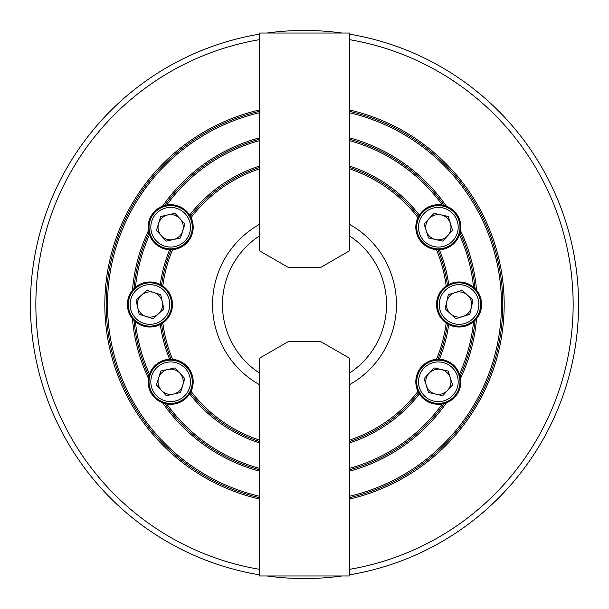 <?xml version="1.0" encoding="UTF-8"?>
<svg xmlns="http://www.w3.org/2000/svg" width="609" height="609" viewBox="0 0 609 609"><rect width="100%" height="100%" fill="white"/><g stroke="black" fill="none" stroke-linecap="round" stroke-linejoin="round"><path stroke-width="0.91" d="M137.619 307.233A12.622 12.622 0 0 0 158.469 313.802A12.622 12.622 0 0 0 153.734 292.465A12.622 12.622 0 0 0 137.619 307.233M135.32 317.898A19.831 19.831 0 0 0 163.341 319.116A19.831 19.831 0 0 0 164.559 291.102A19.831 19.831 0 0 0 136.538 289.884A19.831 19.831 0 0 0 135.32 317.898M165.892 289.884A21.635 21.635 0 0 1 164.559 320.448A21.635 21.635 0 0 1 133.995 319.116A21.635 21.635 0 0 1 135.32 288.552A21.635 21.635 0 0 1 165.892 289.884M160.685 294.649L163.844 308.877L153.095 318.728L139.202 314.351L136.043 300.123L146.784 290.272L160.685 294.649M349.574 499.022A199.676 199.676 0 0 0 349.574 109.978M259.426 109.978A199.676 199.676 0 0 0 259.426 499.022M349.574 497.637A198.328 198.328 0 0 0 349.574 111.363M259.426 111.363A198.328 198.328 0 0 0 259.426 497.637M259.426 112.756A196.973 196.973 0 0 0 259.426 496.244M349.574 496.244A196.973 196.973 0 0 0 349.574 112.756M259.426 39.669A268.638 268.638 0 0 0 259.426 569.331M349.574 569.331A268.638 268.638 0 0 0 349.574 39.669M349.574 34.18A274.05 274.05 0 0 1 349.574 574.82M342.007 575.969A274.05 274.05 0 0 1 266.993 575.969M259.426 574.82A274.05 274.05 0 0 1 259.426 34.18M417.949 217.641A22.541 22.541 0 0 0 436.447 249.675L439.394 249.736A22.541 22.541 0 0 0 446.389 206.169L442.271 205.027A22.541 22.541 0 0 0 419.38 215.061L417.949 217.641A142.887 142.887 0 0 0 349.574 168.914M349.574 137.855A172.636 172.636 0 0 1 446.389 206.169A22.541 22.541 0 0 0 442.271 205.027A169.926 169.926 0 0 0 349.574 140.656M446.184 286.002A22.541 22.541 0 0 0 446.184 322.998L448.704 324.521A22.541 22.541 0 0 0 476.55 290.287L473.551 287.242A22.541 22.541 0 0 0 448.704 284.479L446.184 286.002A142.887 142.887 0 0 0 436.447 249.675M476.55 290.287A22.541 22.541 0 0 0 473.551 287.242A169.926 169.926 0 0 0 459.529 234.922L460.602 230.788A172.636 172.636 0 0 1 476.55 290.287M436.447 359.325A22.541 22.541 0 0 0 417.949 391.359L419.38 393.939A22.541 22.541 0 0 0 460.602 378.212L459.529 374.078A22.541 22.541 0 0 0 439.394 359.264L436.447 359.325A142.887 142.887 0 0 0 446.184 322.998M460.602 378.212A22.541 22.541 0 0 0 459.529 374.078A169.926 169.926 0 0 0 473.551 321.758L476.55 318.713A172.636 172.636 0 0 1 460.602 378.212M259.426 468.344A169.926 169.926 0 0 1 166.729 403.973L162.611 402.831A22.541 22.541 0 0 0 189.62 393.939L191.051 391.359A22.541 22.541 0 0 0 172.553 359.325L169.607 359.264A22.541 22.541 0 0 0 149.471 374.078L148.398 378.212A22.541 22.541 0 0 0 162.611 402.831A172.636 172.636 0 0 0 259.426 471.145M149.471 374.078A22.541 22.541 0 0 0 148.398 378.212A172.636 172.636 0 0 1 132.45 318.713A22.541 22.541 0 0 0 135.449 321.758A169.926 169.926 0 0 0 149.471 374.078M160.296 324.521L162.816 322.998A22.541 22.541 0 0 0 162.816 286.002L160.296 284.479A22.541 22.541 0 0 0 135.449 287.242L132.45 290.287A22.541 22.541 0 0 0 132.45 318.713L135.449 321.758A22.541 22.541 0 0 0 160.296 324.521A145.589 145.589 0 0 0 169.607 359.264M135.449 287.242A22.541 22.541 0 0 0 132.45 290.287A172.636 172.636 0 0 1 148.398 230.788A22.541 22.541 0 0 0 149.471 234.922A169.926 169.926 0 0 0 135.449 287.242M169.607 249.736L172.553 249.675A22.541 22.541 0 0 0 191.051 217.641L189.62 215.061A22.541 22.541 0 0 0 166.729 205.027L162.611 206.169A22.541 22.541 0 0 0 148.398 230.788L149.471 234.922A22.541 22.541 0 0 0 169.607 249.736A145.589 145.589 0 0 0 160.296 284.479M259.426 140.656A169.926 169.926 0 0 0 166.729 205.027A22.541 22.541 0 0 0 162.611 206.169A172.636 172.636 0 0 1 259.426 137.855M349.574 384.644A91.951 91.951 0 0 0 349.574 224.356M259.426 224.356A91.951 91.951 0 0 0 259.426 384.644M349.574 471.145A172.636 172.636 0 0 0 446.389 402.831L442.271 403.973A169.926 169.926 0 0 1 349.574 468.344M189.62 393.939A145.589 145.589 0 0 0 259.426 442.933M349.574 442.933A145.589 145.589 0 0 0 419.38 393.939M439.394 359.264A145.589 145.589 0 0 0 448.704 324.521M448.704 284.479A145.589 145.589 0 0 0 439.394 249.736M419.38 215.061A145.589 145.589 0 0 0 349.574 166.067M259.426 166.067A145.589 145.589 0 0 0 189.62 215.061M172.553 249.675A142.887 142.887 0 0 0 162.816 286.002M162.816 322.998A142.887 142.887 0 0 0 172.553 359.325M191.051 391.359A142.887 142.887 0 0 0 259.426 440.086M349.574 440.086A142.887 142.887 0 0 0 417.949 391.359M259.426 168.914A142.887 142.887 0 0 0 191.051 217.641M266.993 33.031A274.05 274.05 0 0 1 342.007 33.031M418.634 216.309A144.234 144.234 0 0 0 349.574 167.49M259.426 167.49A144.234 144.234 0 0 0 190.366 216.309M447.44 285.187A144.234 144.234 0 0 0 437.947 249.751M437.947 359.249A144.234 144.234 0 0 0 447.44 323.813M190.366 392.691A144.234 144.234 0 0 0 259.426 441.51M349.574 441.51A144.234 144.234 0 0 0 418.634 392.691M161.56 323.813A144.234 144.234 0 0 0 171.053 359.249M171.053 249.751A144.234 144.234 0 0 0 161.56 285.187M444.25 205.469A171.281 171.281 0 0 0 349.574 139.255M259.426 139.255A171.281 171.281 0 0 0 164.75 205.469M475.043 288.613A171.281 171.281 0 0 0 460.138 232.988M460.138 376.012A171.281 171.281 0 0 0 475.043 320.387M164.75 403.531A171.281 171.281 0 0 0 259.426 469.745M349.574 469.745A171.281 171.281 0 0 0 444.25 403.531M133.957 320.387A171.281 171.281 0 0 0 148.862 376.012M148.862 232.988A171.281 171.281 0 0 0 133.957 288.613M259.426 373.043A82.032 82.032 0 0 1 259.426 235.957M349.574 235.957A82.032 82.032 0 0 1 349.574 373.043M161.347 390.308A12.622 12.622 0 0 0 182.685 385.573A12.622 12.622 0 0 0 167.917 369.457A12.622 12.622 0 0 0 161.347 390.308M164.689 400.692A19.831 19.831 0 0 0 189.566 387.743A19.831 19.831 0 0 0 176.61 362.865A19.831 19.831 0 0 0 151.732 375.822A19.831 19.831 0 0 0 164.689 400.692M177.15 361.145A21.635 21.635 0 0 1 191.287 388.283A21.635 21.635 0 0 1 164.148 402.412A21.635 21.635 0 0 1 150.012 375.281A21.635 21.635 0 0 1 177.15 361.145M175.027 367.882L184.877 378.623L180.492 392.523L166.272 395.683L156.422 384.934L160.799 371.033L175.027 367.882M288.27 341.588L320.73 341.588L349.574 358.244L349.574 575.969L259.426 575.969L259.426 358.244L288.27 341.588M455.266 292.465A12.622 12.622 0 0 0 450.531 313.802A12.622 12.622 0 0 0 471.381 307.233A12.622 12.622 0 0 0 455.266 292.465M444.441 291.102A19.831 19.831 0 0 0 445.659 319.116A19.831 19.831 0 0 0 473.68 317.898A19.831 19.831 0 0 0 472.462 289.884A19.831 19.831 0 0 0 444.441 291.102M475.005 319.116A21.635 21.635 0 0 1 444.441 320.448A21.635 21.635 0 0 1 443.108 289.884A21.635 21.635 0 0 1 473.68 288.552A21.635 21.635 0 0 1 475.005 319.116M469.798 314.351L455.905 318.728L445.156 308.877L448.315 294.649L462.216 290.272L472.957 300.123L469.798 314.351M441.083 369.457A12.622 12.622 0 0 0 426.315 385.573A12.622 12.622 0 0 0 447.653 390.308A12.622 12.622 0 0 0 441.083 369.457M432.39 362.865A19.831 19.831 0 0 0 419.434 387.743A19.831 19.831 0 0 0 444.311 400.692A19.831 19.831 0 0 0 457.268 375.822A19.831 19.831 0 0 0 432.39 362.865M444.852 402.412A21.635 21.635 0 0 1 417.713 388.283A21.635 21.635 0 0 1 431.85 361.145A21.635 21.635 0 0 1 458.988 375.281A21.635 21.635 0 0 1 444.852 402.412M442.728 395.683L428.508 392.523L424.123 378.623L433.973 367.882L448.201 371.033L452.578 384.934L442.728 395.683M158.614 223.427A12.622 12.622 0 0 0 173.382 239.543A12.622 12.622 0 0 0 179.952 218.692A12.622 12.622 0 0 0 158.614 223.427M151.283 231.519A19.831 19.831 0 0 0 174.943 246.584A19.831 19.831 0 0 0 190.008 222.924A19.831 19.831 0 0 0 166.348 207.859A19.831 19.831 0 0 0 151.283 231.519M191.766 222.536A21.635 21.635 0 0 1 175.339 248.343A21.635 21.635 0 0 1 149.525 231.907A21.635 21.635 0 0 1 165.96 206.101A21.635 21.635 0 0 1 191.766 222.536M184.877 224.066L180.492 237.967L166.272 241.118L156.422 230.377L160.799 216.477L175.027 213.317L184.877 224.066M320.73 267.412L288.27 267.412L259.426 250.756L259.426 33.031L349.574 33.031L349.574 250.756L320.73 267.412M429.048 218.692A12.622 12.622 0 0 0 435.618 239.543A12.622 12.622 0 0 0 450.386 223.427A12.622 12.622 0 0 0 429.048 218.692M418.992 222.924A19.831 19.831 0 0 0 434.057 246.584A19.831 19.831 0 0 0 457.717 231.519A19.831 19.831 0 0 0 442.652 207.859A19.831 19.831 0 0 0 418.992 222.924M459.475 231.907A21.635 21.635 0 0 1 433.661 248.343A21.635 21.635 0 0 1 417.234 222.536A21.635 21.635 0 0 1 443.04 206.101A21.635 21.635 0 0 1 459.475 231.907M452.578 230.377L442.728 241.118L428.508 237.967L424.123 224.066L433.973 213.317L448.201 216.477L452.578 230.377"/></g></svg>

